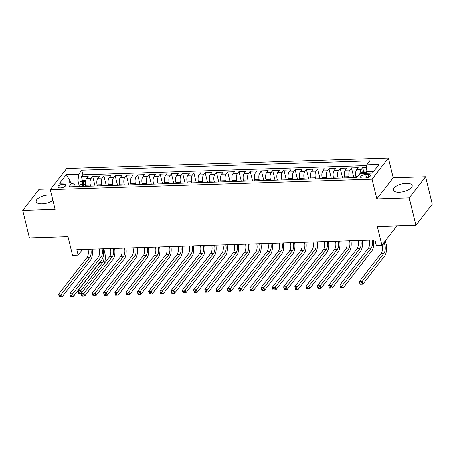 <?xml version="1.0" encoding="UTF-8"?>
<svg xmlns="http://www.w3.org/2000/svg" width="455" height="455" viewBox="0 0 455 455"><rect width="100%" height="100%" fill="white"/><g stroke="black" fill="none" stroke-linecap="round" stroke-linejoin="round"><path stroke-width="0.68" d="M51.608 195.081A9.657 3.947 -13.7 0 0 48.998 194.939A9.657 3.947 -13.7 0 0 36.167 201.684A9.657 3.947 -13.7 0 0 42.105 203.857A9.657 3.947 -13.7 0 0 52.916 200.445M399.314 192.249A9.657 3.947 -13.7 0 0 412.145 185.509A9.657 3.947 -13.7 0 0 406.207 183.337A9.657 3.947 -13.7 0 0 393.382 190.082A9.657 3.947 -13.7 0 0 399.314 192.249M60.384 187.921A3.964 1.621 -13.7 0 0 65.645 185.151A3.964 1.621 -13.7 0 0 63.211 184.258A3.964 1.621 -13.7 0 0 57.95 187.028A3.964 1.621 -13.7 0 0 60.384 187.921M50.835 188.916L39.102 189.303L22.75 210.449L29.438 237.885L67.971 236.634L72.521 255.295L78.146 255.107L82.531 249.437M388.399 158.039L66.629 168.492L50.278 189.638L372.048 179.185L388.399 158.039L393.217 177.797L376.865 198.943L409.21 197.891L425.561 176.745L393.217 177.797M425.561 176.745L432.25 204.181L415.898 225.333L377.366 226.584L381.916 245.239L396.828 225.947M409.21 197.891L415.898 225.333M366.434 167.44L362.692 167.559L363.596 171.273M356.14 177.53L355.884 176.472A4.954 2.059 -91.9 0 1 356.578 169.795L358.193 167.707L351.442 167.923L353.802 177.604M344.89 177.894L344.634 176.836A4.954 2.059 88.1 0 1 345.328 170.159L346.943 168.071L340.192 168.293L342.552 177.973M333.64 178.263L333.378 177.2A4.954 2.059 88.1 0 1 334.078 170.523L335.693 168.435L328.942 168.657L331.303 178.337M322.39 178.627L322.129 177.564A4.954 2.059 88.1 0 1 322.828 170.887L324.438 168.805L317.692 169.021L320.047 178.701M311.14 178.991L310.879 177.933A4.954 2.059 88.1 0 1 311.578 171.256L313.188 169.169L306.437 169.391L308.797 179.065M299.885 179.355L299.629 178.297A4.954 2.059 88.1 0 1 300.328 171.62L301.938 169.533L295.187 169.755L297.547 179.435M288.635 179.725L288.379 178.661A4.954 2.059 88.1 0 1 289.073 171.984L290.688 169.897L283.937 170.119L286.297 179.799M277.385 180.089L277.129 179.025A4.954 2.059 88.1 0 1 277.823 172.354L279.438 170.267L272.687 170.483L275.048 180.163M266.135 180.453L265.879 179.395A4.954 2.059 88.1 0 1 266.573 172.718L268.188 170.631L261.437 170.852L263.798 180.533M254.885 180.817L254.624 179.759A4.954 2.059 88.1 0 1 255.323 173.082L256.938 170.995L250.187 171.216L252.548 180.897M243.635 181.187L243.374 180.123A4.954 2.059 88.1 0 1 244.073 173.446L245.683 171.364L238.938 171.581L241.292 181.261M232.386 181.551L232.124 180.487A4.954 2.059 88.1 0 1 232.823 173.816L234.433 171.728L227.682 171.944L230.042 181.625M221.13 181.915L220.874 180.857A4.954 2.059 88.1 0 1 221.574 174.18L223.183 172.092L216.432 172.314L218.792 181.994M209.88 182.279L209.624 181.221A4.954 2.059 88.1 0 1 210.318 174.544L211.933 172.456L205.182 172.678L207.543 182.358M198.63 182.648L198.374 181.585A4.954 2.059 88.1 0 1 199.068 174.908L200.683 172.826L193.932 173.042L196.293 182.722M187.38 183.012L187.124 181.954A4.954 2.059 88.1 0 1 187.818 175.277L189.434 173.19L182.682 173.406L185.043 183.086M176.13 183.376L175.869 182.319A4.954 2.059 88.1 0 1 176.568 175.641L178.184 173.554L171.433 173.776L173.793 183.456M164.881 183.746L164.619 182.682A4.954 2.059 88.1 0 1 165.319 176.005L166.928 173.918L160.183 174.14L162.537 183.82M153.631 184.11L153.369 183.046A4.954 2.059 88.1 0 1 154.069 176.369L155.678 174.288L148.927 174.504L151.287 184.184M142.375 184.474L142.119 183.416A4.954 2.059 88.1 0 1 142.819 176.739L144.428 174.652L137.677 174.868L140.038 184.548M131.125 184.838L130.869 183.78A4.954 2.059 88.1 0 1 131.563 177.103L133.178 175.016L126.427 175.238L128.788 184.918M119.875 185.208L119.619 184.144A4.954 2.059 88.1 0 1 120.313 177.467L121.929 175.38L115.178 175.602L117.538 185.282M108.626 185.572L108.37 184.508A4.954 2.059 88.1 0 1 109.063 177.831L110.679 175.749L103.928 175.966L106.288 185.646M97.376 185.936L97.114 184.878A4.954 2.059 88.1 0 1 97.814 178.201L99.429 176.113L92.678 176.335L95.038 186.01M381.916 245.239L376.291 245.421L374.954 239.939L76.81 249.624L78.146 255.107M368.175 174.407L365.701 174.487A3.839 1.57 -13.7 0 0 360.605 177.171A3.839 1.57 -13.7 0 0 362.959 178.03L365.433 177.95A3.839 1.57 -13.7 0 0 370.535 175.272A3.839 1.57 -13.7 0 0 368.175 174.407L368.84 177.126M75.223 186.658L74.808 184.963L71.97 182.859L68.881 186.863L356.896 177.507L359.99 173.503L372.366 173.105L379.083 164.414L366.707 164.818L369.801 160.814L81.781 170.176L78.687 174.174L77.993 180.851L70.115 181.107L68.677 182.967M71.97 182.859L59.594 183.263L66.311 174.578L78.687 174.174M90.625 186.158L90.363 185.094A4.954 2.059 -91.9 0 1 91.063 178.417L92.678 176.335M86.126 186.3L85.864 185.242L90.363 185.094M101.874 185.788L101.619 184.73A4.954 2.059 -91.9 0 1 102.312 178.053L103.928 175.966M113.124 185.424L112.868 184.366A4.954 2.059 -91.9 0 1 113.562 177.689L115.178 175.602M124.374 185.06L124.118 183.996A4.954 2.059 -91.9 0 1 124.818 177.325L126.427 175.238M135.63 184.696L135.368 183.632A4.954 2.059 -91.9 0 1 136.068 176.955L137.677 174.868M146.88 184.326L146.618 183.268A4.954 2.059 -91.9 0 1 147.318 176.591L148.927 174.504M158.13 183.962L157.868 182.904A4.954 2.059 -91.9 0 1 158.567 176.227L160.183 174.14M169.379 183.598L169.124 182.535A4.954 2.059 -91.9 0 1 169.817 175.857L171.433 173.776M180.629 183.234L180.373 182.171A4.954 2.059 -91.9 0 1 181.067 175.493L182.682 173.406M191.879 182.864L191.623 181.807A4.954 2.059 -91.9 0 1 192.317 175.13L193.932 173.042M203.129 182.5L202.873 181.443A4.954 2.059 -91.9 0 1 203.573 174.765L205.182 172.678M214.385 182.136L214.123 181.073A4.954 2.059 -91.9 0 1 214.823 174.396L216.432 172.314M225.635 181.773L225.373 180.709A4.954 2.059 -91.9 0 1 226.072 174.032L227.682 171.944M236.884 181.403L236.623 180.345A4.954 2.059 -91.9 0 1 237.322 173.668L238.938 171.581M248.134 181.039L247.878 179.975A4.954 2.059 -91.9 0 1 248.572 173.304L250.187 171.216M259.384 180.675L259.128 179.611A4.954 2.059 -91.9 0 1 259.822 172.934L261.437 170.852M270.634 180.305L270.378 179.247A4.954 2.059 -91.9 0 1 271.072 172.57L272.687 170.483M281.884 179.941L281.628 178.883A4.954 2.059 -91.9 0 1 282.327 172.206L283.937 170.119M293.139 179.577L292.878 178.514A4.954 2.059 -91.9 0 1 293.577 171.842L295.187 169.755M304.389 179.213L304.128 178.15A4.954 2.059 -91.9 0 1 304.827 171.472L306.437 169.391M315.639 178.843L315.378 177.786A4.954 2.059 -91.9 0 1 316.077 171.108L317.692 169.021M326.889 178.479L326.633 177.422A4.954 2.059 -91.9 0 1 327.327 170.744L328.942 168.657M338.139 178.115L337.883 177.052A4.954 2.059 -91.9 0 1 338.577 170.38L340.192 168.293M349.389 177.751L349.133 176.688A4.954 2.059 -91.9 0 1 349.827 170.011L351.442 167.923M360.087 173.503A4.954 2.059 -91.9 0 1 361.082 169.647L362.692 167.559M366.628 165.569L82.907 174.783L81.428 176.699L82.332 180.407M85.864 185.242A4.954 2.059 88.1 0 1 86.564 178.565L88.173 176.477L81.428 176.699M373.805 171.239L366.008 171.495L366.707 164.818M366.451 173.292L366.008 171.495M376.865 198.943L372.048 179.185M22.75 210.449L55.095 209.397L50.278 189.638M70.553 182.91L70.115 181.107L66.311 174.578M79.375 186.522L77.993 180.851M82.992 183.126L83.379 184.719M82.907 174.783L81.781 170.176M372.099 240.03A6.188 2.576 -91.9 0 1 371.178 248.151L342.7 284.989L343.366 287.731L371.843 250.898A9.288 3.862 88.1 0 0 373.47 239.984M369.284 240.121A6.188 2.576 -91.9 0 1 368.362 248.242L339.885 285.08L342.7 284.989L341.477 286.582L340.357 286.616L340.624 287.714L341.745 287.679L341.477 286.582M341.745 287.679L343.366 287.731L340.556 287.822L339.885 285.08L340.357 286.616M366.053 171.086L363.79 171.16L361.782 172.337A3.282 1.365 88.1 0 0 361.31 173.463M382.103 245A6.188 2.576 -91.9 0 1 381.216 253.276L359.365 281.537L362.174 281.446L362.845 284.193L384.697 255.932A9.288 3.862 88.1 0 0 386.005 243.414L385.362 240.78M364.796 173.349A3.282 1.365 -91.9 0 1 364.967 172.786C364.819 172.183 364.364 172.2 363.619 172.832A3.282 1.365 88.1 0 0 363.448 173.395M384.259 242.214L384.896 244.841A6.188 2.576 -91.9 0 1 384.026 253.185L360.957 283.038L359.831 283.078L360.098 284.176L361.224 284.136L360.957 283.038M361.224 284.136L362.845 284.193L360.03 284.284L359.365 281.537L359.831 283.078M360.849 240.394A6.188 2.576 -91.9 0 1 359.928 248.521L331.445 285.353L332.116 288.095L360.593 251.262A9.288 3.862 88.1 0 0 362.214 240.348M358.034 240.485A6.188 2.576 -91.9 0 1 357.112 248.612L328.635 285.444L331.445 285.353L330.228 286.946L329.101 286.986L329.375 288.083L330.495 288.043L330.228 286.946M330.495 288.043L332.116 288.095L329.301 288.186L328.635 285.444L329.101 286.986M349.599 240.758A6.188 2.576 -91.9 0 1 348.672 248.885L320.195 285.717L320.866 288.464L349.343 251.626A9.288 3.862 88.1 0 0 350.964 240.718M346.784 240.849A6.188 2.576 -91.9 0 1 345.863 248.976L317.385 285.808L320.195 285.717L318.978 287.31L317.852 287.35L318.119 288.447L319.245 288.407L318.978 287.31M319.245 288.407L320.866 288.464L318.051 288.555L317.385 285.808L317.852 287.35M338.349 241.127A6.188 2.576 -91.9 0 1 337.422 249.249L308.945 286.081L309.616 288.828L338.093 251.99A9.288 3.862 88.1 0 0 339.714 241.082M335.534 241.218A6.188 2.576 -91.9 0 1 334.613 249.34L306.135 286.178L308.945 286.081L307.728 287.679L306.602 287.714L306.869 288.811L307.995 288.777L307.728 287.679M307.995 288.777L309.616 288.828L306.801 288.919L306.135 286.178L306.602 287.714M327.094 241.491A6.188 2.576 -91.9 0 1 326.172 249.613L297.695 286.451L298.366 289.192L326.844 252.36A9.288 3.862 88.1 0 0 328.464 241.446M324.284 241.582A6.188 2.576 -91.9 0 1 323.363 249.704L294.88 286.542L297.695 286.451L296.478 288.043L295.352 288.078L295.619 289.175L296.745 289.141L296.478 288.043M296.745 289.141L298.366 289.192L295.551 289.283L294.88 286.542L295.352 288.078M315.844 241.855A6.188 2.576 -91.9 0 1 314.923 249.983L286.445 286.815L287.111 289.556L315.594 252.724A9.288 3.862 88.1 0 0 317.215 241.81M313.034 241.946A6.188 2.576 -91.9 0 1 312.107 250.074L283.63 286.906L286.445 286.815L285.228 288.407L284.102 288.447L284.369 289.545L285.495 289.505L285.228 288.407M285.495 289.505L287.111 289.556L284.301 289.653L283.63 286.906L284.102 288.447M304.594 242.219A6.188 2.576 -91.9 0 1 303.673 250.347L275.195 287.179L275.861 289.926L304.338 253.088A9.288 3.862 88.1 0 0 305.965 242.179M301.784 242.31A6.188 2.576 -91.9 0 1 300.857 250.438L272.38 287.27L275.195 287.179L273.978 288.771L272.852 288.811L273.119 289.909L274.246 289.869L273.978 288.771M274.246 289.869L275.861 289.926L273.051 290.017L272.38 287.27L272.852 288.811M293.344 242.589A6.188 2.576 -91.9 0 1 292.423 250.711L263.94 287.549L264.611 290.29L293.088 253.458A9.288 3.862 88.1 0 0 294.715 242.543M290.529 242.68A6.188 2.576 -91.9 0 1 289.607 250.802L261.13 287.64L263.94 287.549L262.723 289.141L261.602 289.175L261.87 290.273L262.99 290.239L262.723 289.141M262.99 290.239L264.611 290.29L261.801 290.381L261.13 287.64L261.602 289.175M282.094 242.953A6.188 2.576 -91.9 0 1 281.173 251.075L252.69 287.913L253.361 290.654L281.838 253.822A9.288 3.862 88.1 0 0 283.459 242.907M279.279 243.044A6.188 2.576 -91.9 0 1 278.358 251.166L249.88 288.004L252.69 287.913L251.473 289.505L250.347 289.539L250.614 290.637L251.74 290.603L251.473 289.505M251.74 290.603L253.361 290.654L250.546 290.745L249.88 288.004L250.347 289.539M270.844 243.317A6.188 2.576 -91.9 0 1 269.917 251.444L241.44 288.277L242.111 291.024L270.589 254.186A9.288 3.862 88.1 0 0 272.209 243.271M268.029 243.408A6.188 2.576 -91.9 0 1 267.108 251.535L238.63 288.368L241.44 288.277L240.223 289.869L239.097 289.909L239.364 291.007L240.49 290.967L240.223 289.869M240.49 290.967L242.111 291.024L239.296 291.115L238.63 288.368L239.097 289.909M259.595 243.681A6.188 2.576 -91.9 0 1 258.668 251.808L230.19 288.641L230.861 291.388L259.339 254.55A9.288 3.862 88.1 0 0 260.96 243.641M256.779 243.778A6.188 2.576 -91.9 0 1 255.858 251.899L227.375 288.732L230.19 288.641L228.973 290.239L227.847 290.273L228.114 291.371L229.24 291.331L228.973 290.239M229.24 291.331L230.861 291.388L228.046 291.479L227.375 288.732L227.847 290.273M248.339 244.051A6.188 2.576 -91.9 0 1 247.418 252.172L218.94 289.01L219.606 291.752L248.089 254.919A9.288 3.862 88.1 0 0 249.71 244.005M245.529 244.142A6.188 2.576 -91.9 0 1 244.608 252.263L216.125 289.101L218.94 289.01L217.723 290.603L216.597 290.637L216.864 291.735L217.99 291.7L217.723 290.603M217.99 291.7L219.606 291.752L216.796 291.843L216.125 289.101L216.597 290.637M237.089 244.415A6.188 2.576 -91.9 0 1 236.168 252.536L207.69 289.374L208.356 292.116L236.839 255.283A9.288 3.862 88.1 0 0 238.46 244.369M234.28 244.506A6.188 2.576 -91.9 0 1 233.352 252.627L204.875 289.465L207.69 289.374L206.473 290.967L205.347 291.001L205.614 292.099L206.741 292.064L206.473 290.967M206.741 292.064L208.356 292.116L205.546 292.207L204.875 289.465L205.347 291.001M225.839 244.779A6.188 2.576 -91.9 0 1 224.918 252.906L196.441 289.738L197.106 292.485L225.583 255.647A9.288 3.862 88.1 0 0 227.21 244.733M223.03 244.87A6.188 2.576 -91.9 0 1 222.103 252.997L193.625 289.829L196.441 289.738L195.223 291.331L194.097 291.371L194.365 292.468L195.491 292.428L195.223 291.331M195.491 292.428L197.106 292.485L194.296 292.576L193.625 289.829L194.097 291.371M214.589 245.148A6.188 2.576 -91.9 0 1 213.668 253.27L185.185 290.102L185.856 292.849L214.333 256.011A9.288 3.862 88.1 0 0 215.96 245.103M211.774 245.239A6.188 2.576 -91.9 0 1 210.853 253.361L182.375 290.193L185.185 290.102L183.968 291.7L182.847 291.735L183.115 292.832L184.235 292.798L183.968 291.7M184.235 292.798L185.856 292.849L183.046 292.94L182.375 290.193L182.847 291.735M203.339 245.512A6.188 2.576 -91.9 0 1 202.412 253.634L173.935 290.472L174.606 293.213L203.084 256.381A9.288 3.862 88.1 0 0 204.704 245.467M200.524 245.603A6.188 2.576 -91.9 0 1 199.603 253.725L171.125 290.563L173.935 290.472L172.718 292.064L171.592 292.099L171.859 293.196L172.985 293.162L172.718 292.064M172.985 293.162L174.606 293.213L171.791 293.304L171.125 290.563L171.592 292.099M192.09 245.876A6.188 2.576 -91.9 0 1 191.163 253.998L162.685 290.836L163.356 293.577L191.834 256.745A9.288 3.862 88.1 0 0 193.455 245.831M189.274 245.967A6.188 2.576 -91.9 0 1 188.353 254.095L159.876 290.927L162.685 290.836L161.468 292.428L160.342 292.468L160.609 293.566L161.735 293.526L161.468 292.428M161.735 293.526L163.356 293.577L160.541 293.668L159.876 290.927L160.342 292.468M180.84 246.24A6.188 2.576 -91.9 0 1 179.913 254.368L151.435 291.2L152.106 293.947L180.584 257.109A9.288 3.862 88.1 0 0 182.205 246.195M178.024 246.331A6.188 2.576 -91.9 0 1 177.103 254.459L148.62 291.291L151.435 291.2L150.218 292.792L149.092 292.832L149.359 293.93L150.486 293.89L150.218 292.792M150.486 293.89L152.106 293.947L149.291 294.038L148.62 291.291L149.092 292.832M169.584 246.61A6.188 2.576 -91.9 0 1 168.663 254.732L140.185 291.564L140.851 294.311L169.334 257.473A9.288 3.862 88.1 0 0 170.955 246.564M166.775 246.701A6.188 2.576 -91.9 0 1 165.853 254.823L137.37 291.661L140.185 291.564L138.968 293.162L137.842 293.196L138.11 294.294L139.236 294.26L138.968 293.162M139.236 294.26L140.851 294.311L138.041 294.402L137.37 291.661L137.842 293.196M158.334 246.974A6.188 2.576 -91.9 0 1 157.413 255.096L128.936 291.934L129.601 294.675L158.084 257.843A9.288 3.862 88.1 0 0 159.705 246.929M155.525 247.065A6.188 2.576 -91.9 0 1 154.598 255.187L126.12 292.025L128.936 291.934L127.718 293.526L126.592 293.56L126.86 294.658L127.986 294.624L127.718 293.526M127.986 294.624L129.601 294.675L126.791 294.766L126.12 292.025L126.592 293.56M147.084 247.338A6.188 2.576 -91.9 0 1 146.163 255.465L117.686 292.298L118.351 295.039L146.829 258.207A9.288 3.862 88.1 0 0 148.455 247.292M144.275 247.429A6.188 2.576 -91.9 0 1 143.348 255.556L114.87 292.389L117.686 292.298L116.463 293.89L115.343 293.93L115.61 295.028L116.736 294.988L116.463 293.89M116.736 294.988L118.351 295.039L115.542 295.13L114.87 292.389L115.343 293.93M135.835 247.702A6.188 2.576 -91.9 0 1 134.913 255.829L106.43 292.662L107.101 295.409L135.579 258.571A9.288 3.862 88.1 0 0 137.205 247.662M133.019 247.793A6.188 2.576 -91.9 0 1 132.098 255.92L103.621 292.753L106.43 292.662L105.213 294.254L104.093 294.294L104.36 295.392L105.48 295.352L105.213 294.254M105.48 295.352L107.101 295.409L104.286 295.5L103.621 292.753L104.093 294.294M124.585 248.072A6.188 2.576 -91.9 0 1 123.658 256.193L95.18 293.031L95.851 295.773L124.329 258.94A9.288 3.862 88.1 0 0 125.95 248.026M121.769 248.163A6.188 2.576 -91.9 0 1 120.848 256.284L92.371 293.122L95.18 293.031L93.963 294.624L92.837 294.658L93.104 295.756L94.231 295.722L93.963 294.624M94.231 295.722L95.851 295.773L93.036 295.864L92.371 293.122L92.837 294.658M113.335 248.436A6.188 2.576 -91.9 0 1 112.408 256.557L83.93 293.395L84.602 296.137L113.079 259.305A9.288 3.862 88.1 0 0 114.7 248.39M110.519 248.527A6.188 2.576 -91.9 0 1 109.598 256.648L81.121 293.486L83.93 293.395L82.713 294.988L81.587 295.022L81.854 296.12L82.981 296.086L82.713 294.988M82.981 296.086L84.602 296.137L81.786 296.228L81.121 293.486L81.587 295.022M102.079 248.8A6.188 2.576 -91.9 0 1 101.158 256.927L72.681 293.759L73.352 296.501L101.829 259.668A9.288 3.862 88.1 0 0 103.45 248.754M99.27 248.891A6.188 2.576 -91.9 0 1 98.348 257.018L69.865 293.85L72.681 293.759L71.463 295.352L70.337 295.392L70.605 296.489L71.731 296.45L71.463 295.352M71.731 296.45L73.352 296.501L70.536 296.597L69.865 293.85L70.337 295.392M90.829 249.164A6.188 2.576 -91.9 0 1 89.908 257.291L61.431 294.123L62.096 296.87L90.579 260.032A9.288 3.862 88.1 0 0 92.2 249.124M88.02 249.255A6.188 2.576 -91.9 0 1 87.093 257.382L58.615 294.214L61.431 294.123L60.214 295.716L59.087 295.756L59.355 296.853L60.481 296.814L60.214 295.716M60.481 296.814L62.096 296.87L59.286 296.961L58.615 294.214L59.087 295.756M85.847 180.186L82.52 180.294L80.512 181.477A3.282 1.365 88.1 0 0 79.881 184.4L79.949 186.505M85.568 182.933A3.282 1.365 88.1 0 0 85.506 184.218L85.574 186.323M104.28 263.53A9.288 3.862 88.1 0 0 104.735 252.548L103.808 248.743M83.436 186.391L83.367 184.286A3.282 1.365 -91.9 0 1 83.703 181.926C83.549 181.323 83.1 181.335 82.349 181.972A3.282 1.365 88.1 0 0 82.014 184.332L82.088 186.431M82.753 186.413L82.685 184.309A1.672 0.694 -91.9 0 1 82.736 183.547L82.349 181.972M103.615 253.913L103.632 253.975A6.188 2.576 -91.9 0 1 102.756 262.325L80.91 290.586L81.496 292.997M100.532 261.346A6.188 2.576 -91.9 0 1 99.946 262.416L78.095 290.677L80.91 290.586L79.693 292.178L78.567 292.218L78.834 293.31L79.961 293.276L79.693 292.178M81.229 293.339L78.766 293.418L78.095 290.677L78.567 292.218M79.961 293.276L81.246 293.316M97.114 184.878L101.619 184.73M108.37 184.508L112.868 184.366M119.619 184.144L124.118 183.996M130.869 183.78L135.368 183.632M142.119 183.416L146.618 183.268M153.369 183.046L157.868 182.904M164.619 182.682L169.124 182.535M175.869 182.319L180.373 182.171M187.124 181.954L191.623 181.807M198.374 181.585L202.873 181.443M209.624 181.221L214.123 181.073M220.874 180.857L225.373 180.709M232.124 180.487L236.623 180.345M243.374 180.123L247.878 179.975M254.624 179.759L259.128 179.611M265.879 179.395L270.378 179.247M277.129 179.025L281.628 178.883M288.379 178.661L292.878 178.514M299.629 178.297L304.128 178.15M310.879 177.933L315.378 177.786M322.129 177.564L326.633 177.422M333.378 177.2L337.883 177.052M344.634 176.836L349.133 176.688M355.884 176.472L357.744 176.409M356.578 169.795L361.082 169.647M86.564 178.565L91.063 178.417M97.814 178.201L102.312 178.053M109.063 177.831L113.562 177.689M120.313 177.467L124.818 177.325M131.563 177.103L136.068 176.955M142.819 176.739L147.318 176.591M154.069 176.369L158.567 176.227M165.319 176.005L169.817 175.857M176.568 175.641L181.067 175.493M187.818 175.277L192.317 175.13M199.068 174.908L203.573 174.765M210.318 174.544L214.823 174.396M221.574 174.18L226.072 174.032M232.823 173.816L237.322 173.668M244.073 173.446L248.572 173.304M255.323 173.082L259.822 172.934M266.573 172.718L271.072 172.57M277.823 172.354L282.327 172.206M289.073 171.984L293.577 171.842M300.328 171.62L304.827 171.472M311.578 171.256L316.077 171.108M322.828 170.887L327.327 170.744M334.078 170.523L338.577 170.38M345.328 170.159L349.827 170.011M366.52 177.842L365.701 174.487M371.178 248.151L368.362 248.242M366.173 172.166L361.833 172.308M384.896 244.841L382.154 244.926M384.026 253.185L381.216 253.276M363.755 173.383L363.619 172.832M359.928 248.521L357.112 248.612M348.672 248.885L345.863 248.976M337.422 249.249L334.613 249.34M326.172 249.613L323.363 249.704M314.923 249.983L312.107 250.074M303.673 250.347L300.857 250.438M292.423 250.711L289.607 250.802M281.173 251.075L278.358 251.166M269.917 251.444L267.108 251.535M258.668 251.808L255.858 251.899M247.418 252.172L244.608 252.263M236.168 252.536L233.352 252.627M224.918 252.906L222.103 252.997M213.668 253.27L210.853 253.361M202.412 253.634L199.603 253.725M191.163 253.998L188.353 254.095M179.913 254.368L177.103 254.459M168.663 254.732L165.853 254.823M157.413 255.096L154.598 255.187M146.163 255.465L143.348 255.556M134.913 255.829L132.098 255.92M123.658 256.193L120.848 256.284M112.408 256.557L109.598 256.648M101.158 256.927L98.348 257.018M89.908 257.291L87.093 257.382M85.648 181.283L80.563 181.448M82.014 184.332L79.881 184.4M85.506 184.218L83.367 184.286M102.756 262.325L99.946 262.416"/></g></svg>
